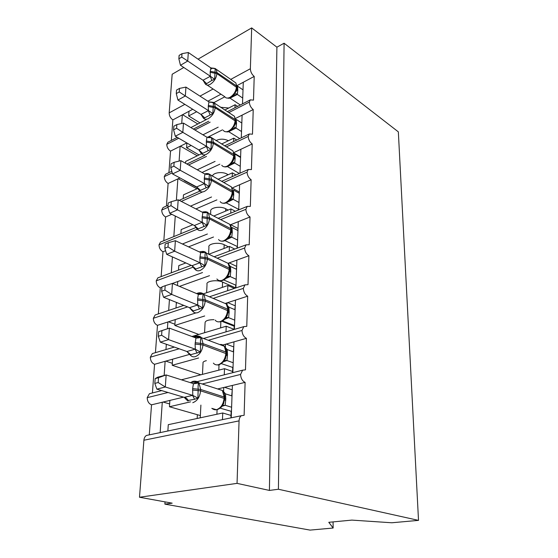 <?xml version="1.0" encoding="UTF-8"?>
<svg xmlns="http://www.w3.org/2000/svg" width="558" height="558" viewBox="0 0 558 558"><rect width="100%" height="100%" fill="white"/><g stroke="black" fill="none" stroke-linecap="round" stroke-linejoin="round"><path stroke-width="0.84" d="M333.07 521.897L333.147 528.028L310.053 530.1L164.889 504.125L172.185 503.17L139.486 497.241L143.894 440.234C144.117 438.016 144.961 436.419 146.433 435.456L148.888 434.94M165.042 501.872L164.889 504.125M242.507 103.865L243.288 82.263L237.011 85.618M228.78 112.611L249.307 102.1L250.319 99.854L253.499 100.147L254.211 76.425L243.288 82.263M234.988 107.729L235.106 104.73L224.811 110.052M206.16 119.684L190.885 127.573M235.106 104.73L237.61 106.383M181.72 123.499L182.326 114.843L172.868 119.9L171.327 140.428M241.286 137.854L242.102 115.136L235.511 118.449M226.353 146.907L248.205 136.438L249.314 133.99L252.488 134.185L253.22 109.542L242.102 115.136M233.628 141.537L233.767 138.14L221.596 144.027M201.48 153.771L185.681 161.422L185.556 163.257M233.767 138.14L236.794 140.016M179.104 161.081L180.129 146.294L170.532 151.12L168.914 172.652M240.017 173.168L240.875 149.279L233.914 152.55M223.674 182.55L247.054 172.15L248.282 169.479L251.435 169.576L252.202 143.957L240.875 149.279M232.219 176.656L232.372 172.841L217.948 179.334M198.02 188.311L183.47 194.868L183.226 198.543M232.372 172.841L236.027 174.954M176.363 200.287L177.863 178.888L168.104 183.47L166.417 206.055M238.698 209.892L239.605 184.761L232.156 188.004M220.654 219.622L245.862 209.313L247.215 206.39L250.34 206.397L251.135 179.739L239.605 184.761M230.754 213.156L230.928 208.908L213.742 216.051M192.831 224.734L181.176 229.575L180.904 233.656M230.928 208.908L235.343 211.273M173.838 236.564L175.268 216.037M171.773 214.307L165.593 216.992L163.822 240.679M237.324 248.108L238.273 221.666L230.287 224.86M217.208 258.208L244.62 248.024L246.113 244.822L249.203 244.732L250.026 216.971L238.273 221.666M229.233 251.135L229.422 246.434L208.797 254.246M185.842 262.937L178.79 265.608L178.497 270.114M229.422 246.434L234.772 249.063M171.306 272.806L172.415 256.91M165.593 250.723L162.992 251.763L161.129 276.608M235.894 287.907L236.892 260.091L228.752 263.041L228.71 264.143M213.184 298.397L243.323 288.374L244.983 284.859L248.01 284.678L248.875 255.752L236.892 260.091M227.643 290.669L227.852 285.508L203.384 293.836M177.228 302.736L176.314 303.05L175.993 307.995M227.852 285.508L234.388 288.409M168.683 310.443L169.437 299.611M161.939 287.258L160.292 287.851L158.339 313.91M234.402 329.38L235.455 300.12L227.155 302.806L227.071 304.968M208.322 340.289L241.977 330.482L243.811 326.611L246.776 326.346L247.668 296.172L235.455 300.12M225.99 331.864L226.22 326.214L191.966 336.502M173.385 347.369L173.426 346.762M226.22 326.214L234.116 329.353M165.956 349.566L166.326 344.265M167.407 328.746L167.881 321.973L157.482 325.335L155.438 352.663M232.846 372.646L233.955 341.859L225.495 344.251L225.362 347.564M202.205 383.988L240.561 374.446L242.604 370.184L245.478 369.849L246.413 338.336L233.955 341.859M224.267 374.816L224.511 368.671L181.42 379.81M224.511 368.671L232.595 371.482M164.15 375.478L165.133 361.305L154.566 364.297L152.418 392.951M192.747 109.277L188.995 111.279L188.688 115.952L196.674 111.719M213.84 102.623L224.825 96.806M220.968 94.19L207.862 101.193M186.902 142.981L186.588 147.731L191.15 145.457M208.176 136.982L222.509 129.84M218.192 127.161L202.938 134.827M202.045 172.478L219.873 164.185M215.074 161.401L197.232 169.785M195.907 208.922L216.909 199.883M211.524 196.988L190.508 206.146M188.548 246.859L213.505 237.017M207.402 234.011L182.431 243.992M179.495 286.387L209.515 275.68M228.752 263.041L228.034 263.299M202.512 272.548L177.737 281.532L177.472 285.543M195.928 312.905L175.226 319.601L174.835 325.44L204.688 315.968M227.155 302.806L225.676 303.28M189.525 354.414L172.603 359.199L172.206 365.274L198.62 357.978M225.495 344.251L222.865 344.99M231.228 417.809L232.393 385.425L217.655 388.954M198.055 59.155L251.679 27.9L276.908 47.179L269.409 490.426L237.052 483.368L239.061 420.878C239.187 418.451 239.954 416.721 241.363 415.703L244.125 415.298L245.108 382.37L232.393 385.425M222.468 419.637L222.733 412.99L168.279 424.68L167.86 430.999M222.733 412.99L231.012 415.431M160.16 432.596L162.28 402.241L151.532 404.822L149.279 434.863M183.512 397.15L169.876 400.414L169.458 406.747L190.571 401.823M223.577 392.051L223.758 387.489M251.679 27.9L250.368 68.725C250.521 71.849 251.798 74.416 254.211 76.425M249.307 102.1C249.586 105.239 250.891 107.722 253.22 109.542M248.205 136.438C248.484 139.681 249.817 142.185 252.202 143.957M247.054 172.15C247.34 175.505 248.701 178.03 251.135 179.739M245.862 209.313C246.155 212.779 247.543 215.332 250.026 216.971M244.62 248.024C244.913 251.616 246.336 254.19 248.875 255.752M243.323 288.374C243.623 292.099 245.074 294.694 247.668 296.172M241.977 330.482C242.277 334.34 243.762 336.955 246.413 338.336M240.561 374.446C240.875 378.45 242.388 381.093 245.108 382.37M183.777 67.483L172.171 74.249L169.186 112.876C169.22 115.82 170.448 118.157 172.868 119.9M161.722 390.6L149.439 393.704L147.193 397.673C147.354 401.341 148.798 403.72 151.532 404.822M149.439 393.704L151.581 393.16M174.354 347.09L152.348 353.577L150.318 357.204C150.486 360.747 151.895 363.112 154.566 364.297M152.348 353.577L154.203 353.026M183.798 305.372L155.159 314.977L153.324 318.297C153.492 321.722 154.873 324.072 157.482 325.335M155.159 314.977L156.749 314.447M191.22 265.357L157.879 277.828L156.219 280.869C156.38 284.182 157.74 286.512 160.292 287.851M157.879 277.828L159.232 277.319M170.992 205.665L171.285 201.647L168.174 203.042L167.881 207.053L170.992 205.665L177.5 209.857L202.324 222.356L202.094 217.766L202.868 212.5L178.19 199.806L177.5 209.857L169.695 213.275L194.386 225.502L196.116 227.434L160.509 242.046L159.002 244.829C159.163 248.045 160.495 250.354 162.992 251.763M160.509 242.046L161.66 241.572M168.007 205.344L163.055 207.555L161.687 210.115C161.848 213.233 163.152 215.521 165.593 216.992M163.055 207.555L164.024 207.123M171.808 171.264L165.517 174.291L164.268 176.649C164.436 179.669 165.712 181.943 168.104 183.47M165.517 174.291L166.333 173.901M177.27 137.373L167.902 142.185L166.765 144.362C166.926 147.291 168.181 149.544 170.532 151.12M167.902 142.185L168.586 141.837M220.508 107.269L228.752 108.015M199.98 122.879L188.688 115.952M215.96 140.623C219.894 138.663 224.051 138.691 228.431 140.721M199.073 154.936L186.588 147.731M212.459 176.258C212.668 172.659 222.516 171.25 227.211 174.18L228.173 174.731M197.699 187.837L184.405 180.673M210.596 214.425L210.743 211.531C209.348 207.743 220.403 205.679 225.725 208.783L228.138 210.066M208.573 254.141L208.929 247.264C207.485 243.72 218.75 241.802 224.176 244.718L228.445 246.803M206.613 292.734L207.039 284.392C205.546 281.106 217.027 279.356 222.572 282.069L235.615 287.886M204.577 332.714L205.072 322.998C204.974 320.871 207.939 319.762 213.965 319.664M221.868 321.303L234.227 326.256M198.815 334.444L174.835 325.44M202.456 374.376L203.028 363.181C202.68 362.121 203.796 361.291 206.362 360.677M200.887 374.781L172.206 365.274M147.193 397.673L168.021 392.49M169.876 400.414L162.28 402.241M276.908 47.179L284.092 43.217L398.342 131.862L418.514 520.377L391.772 522.769L351.889 520.105L328.781 522.302L333.147 528.028M200.357 415.564L169.458 406.747M197.358 414.706L197.162 418.451L200.245 417.789L200.894 405.101M237.052 483.368L139.486 497.241M418.514 520.377L278.414 489.247L269.409 490.426M284.092 43.217L278.414 489.247M163.082 402.046L169.646 403.936M199.471 374.306L199.429 375.157M165.803 361.117L172.331 363.3M168.446 321.792L174.919 324.233M178.197 178.727L196.939 188.799M180.443 146.14L197.267 155.808M182.606 114.69L197.825 123.988M150.318 357.204L179.181 348.785M172.603 359.199L165.133 361.305M153.324 318.297L187.6 306.9M175.226 319.601L167.881 321.973M156.219 280.869L193.459 267.031M177.737 281.532L172.478 283.436M159.002 244.829L197.295 229.178M161.687 210.115L167.958 207.325M181.287 201.396L202.324 192.043M164.268 176.649L172.248 172.827M188.632 164.98L206.488 156.421M179.927 177.911L177.863 178.888M166.765 144.362L178.741 138.231M194.868 129.972L210.136 122.153M186.818 142.932L180.129 146.294M188.995 111.279L182.326 114.843M224.546 387.301L232.233 389.805M226.143 344.063L233.774 346.936M227.706 302.624L235.253 305.833M229.226 262.867L236.669 266.382M230.705 224.7L238.029 228.487M232.177 188.046L239.34 192.057M234.088 153.094L240.603 157.014M192.259 382.251L195.537 382.181L198.704 383.004C198.139 384.42 197.957 386.478 198.174 389.191L197.909 398.112L194.616 399.284L187.376 400.588M155.173 378.603L154.817 383.409L158.179 382.53L158.528 377.703L155.173 378.603L157.754 377.187L166.138 374.941L193.438 383.639L192.636 388.633L192.789 395.392L165.314 386.994L156.882 389.149L184.21 397.352L192.629 395.336M186.853 400.093L184.21 397.352M158.528 377.703L166.138 374.941L165.314 386.994L158.179 382.53M231.605 407.242L225.202 405.282L222.049 406.266M231.458 411.392L220.187 408.163M231.716 395.838L232.212 390.335M230.921 417.879L231.151 411.455M232.009 395.936L225.502 393.857L225.781 398.998L225.202 405.282M211.907 408.379C214.976 410.744 218.29 410.13 221.826 406.552L223.486 403.887L224.728 398.775M222.754 390.733L225.502 393.857M225.055 405.241L222.154 405.485M198.704 383.004L193.438 383.639M197.909 398.112L192.789 395.392M154.817 383.409L156.882 389.149M194.777 337.025L197.992 336.809L201.089 337.548C200.545 338.811 200.371 340.743 200.587 343.344L200.329 351.986L190.006 354.895M158.646 331.668L158.312 336.258L161.604 335.232L161.939 330.629L158.646 331.668L169.36 328.125L195.949 337.974L195.105 344.063L195.335 349.203L168.572 339.627L160.306 342.145L186.923 351.512L195.181 349.148M189.462 354.33L186.923 351.512M161.939 330.629L169.36 328.125L168.572 339.627L161.604 335.232M233.202 362.749L226.953 360.517L223.479 361.765M233.035 367.555L221.386 363.642M233.307 351.819L233.76 347.383M232.553 372.723L232.735 367.631M233.593 351.931L227.232 349.566L227.511 354.518L226.953 360.517M217.543 364.869C218.38 365.455 220.396 364.374 223.598 361.626L225.327 358.829L226.492 353.995M225.655 347.934L227.232 349.566M226.806 360.468L223.981 360.419M201.089 337.548L195.949 337.974M200.329 351.986L195.335 349.203M158.312 336.258L160.306 342.145M197.183 293.766L200.343 293.41L203.377 294.08C202.847 295.203 202.68 297.009 202.889 299.506L202.652 307.89L192.524 311.197M164.875 290.083L165.196 285.689L161.966 286.861L161.646 291.241L164.875 290.083L171.683 294.408L172.436 283.422L198.355 294.317L197.609 298.823L197.762 305.059L171.683 294.408L163.571 297.254L189.518 307.674L197.616 304.996M191.987 310.597L189.518 307.674M234.737 320.146L228.627 317.648L224.769 319.204M234.541 325.544L222.579 320.941M234.827 309.655L235.239 306.196M234.109 329.471L234.248 325.628M235.106 309.774L228.892 307.151L229.171 311.922L228.627 317.648M224.665 319.232L227.085 315.702L228.187 311.127M227.42 305.582L228.892 307.151M228.487 317.593L225.732 317.293M203.377 294.08L198.355 294.317M202.652 307.89L197.762 305.059M172.436 283.422L165.196 285.689M161.646 291.241L163.571 297.254M201.884 252.76L202.589 251.867L205.56 252.467C205.044 253.458 204.891 255.152 205.1 257.552L204.863 265.692L194.937 269.354M168 246.936L168.307 242.737L165.14 244.02L164.826 248.219L168 246.936L174.654 251.198L175.372 240.693L200.657 252.53L199.862 258.054L200.092 262.811L174.654 251.198L166.703 254.343L192.008 265.706L199.945 262.741M194.421 268.747L192.008 265.706M236.201 279.3L230.231 276.573L225.934 278.456M235.992 285.243L223.772 279.976M236.285 269.221L236.662 266.668M235.609 288.005L235.706 285.34M236.564 269.347L230.489 266.501L230.761 271.097L230.231 276.573M226.36 277.982L228.766 274.39L229.805 270.051M229.192 265.134L230.489 266.501M230.091 276.51L227.406 275.966M205.56 252.467L200.657 252.53M204.863 265.692L200.092 262.811M175.372 240.693L168.307 242.737M164.826 248.219L166.703 254.343M204.158 212.779L204.744 212.061L207.653 212.598C207.157 213.47 207.011 215.053 207.213 217.362L206.99 225.272L197.246 229.254M194.386 225.502L202.177 222.279M237.61 240.107L231.772 237.171L226.932 239.438M237.38 246.552L224.972 240.651M237.687 230.419L238.022 228.71M237.045 248.212L237.101 246.657M237.959 230.559L232.016 227.497L232.281 231.933L231.772 237.171M227.985 238.419L230.377 234.772L231.361 230.656M231.64 237.108L229.017 236.341M207.653 212.598L202.868 212.5M206.99 225.272L202.324 222.356M196.116 227.434L196.758 228.647M178.19 199.806L171.285 201.647M167.881 207.053L169.695 213.275M206.39 174.445L206.809 173.887L209.641 174.361C209.18 175.142 209.048 176.635 209.243 178.825L209.027 186.518L199.457 190.801L196.667 186.951L204.458 183.568L204.298 178.009L204.981 174.117L180.883 160.648L180.22 170.281L204.319 183.484M173.859 166.151L174.138 162.294L171.083 163.787L170.797 167.637L173.859 166.151L180.22 170.281L172.555 173.936L196.667 186.951M238.964 202.477L233.251 199.346L227.734 202.038M238.719 209.376L226.171 202.868M239.033 193.152L239.333 192.217M238.426 210.003L238.44 209.487M239.298 193.305L233.481 190.048L233.746 194.33L233.251 199.346M229.54 200.441L231.926 196.758L232.853 192.845M233.118 199.276L230.559 198.313M209.662 174.361L204.981 174.117M209.027 186.518L204.458 183.568M180.883 160.648L174.138 162.294M170.797 167.637L172.555 173.936M208.49 137.659L208.79 137.24L211.587 137.659L210.98 149.335L201.584 153.882L198.864 149.942L206.509 146.349L206.341 140.993L207.011 137.275L183.463 123.109L182.829 132.344L206.376 146.266M176.6 128.277L176.865 124.58L173.866 126.164L173.594 129.854L176.6 128.277L182.829 132.344L175.303 136.229L198.864 149.942M240.268 166.312L234.667 163.006L228.215 166.186M239.298 173.489L227.378 166.549M240.582 157.489L234.89 154.057L235.155 158.2L234.667 163.006M231.04 163.961L233.404 160.244L234.283 156.519M234.541 162.929L232.037 161.785M211.587 137.659L207.011 137.275C209.111 136.794 210.582 136.898 211.426 137.596L211.252 137.589M210.98 149.335L206.509 146.349M183.463 123.109L176.865 124.58M173.594 129.854L175.303 136.229M210.492 102.323L213.442 102.4L212.849 113.623L203.628 118.408L200.964 114.397L208.476 110.617L208.253 106.487L208.957 101.898L185.94 87.09L185.333 95.955L208.343 110.526M179.23 91.951L179.488 88.408L176.544 90.068L176.279 93.604L179.23 91.951L185.333 95.955L177.939 100.042L200.964 114.397M241.516 131.528L236.034 128.061L228.689 131.681L239.759 138.586M241.823 123.039L236.243 119.454L236.508 123.457L236.034 128.061M232.484 128.891L233.46 126.666L234.827 125.145L235.664 121.595M235.908 127.984L233.46 126.666M213.442 102.4L208.957 101.898M212.849 113.623L208.476 110.617M185.94 87.09L179.488 88.408M176.279 93.604L177.939 100.042M212.41 68.362L215.221 68.508L214.656 79.299L211.866 80.408L205.595 84.307L202.993 80.226L210.373 76.272L210.15 72.282L210.833 67.888L188.318 52.508L187.732 61.024L210.24 76.181M181.755 57.076L182.006 53.673L179.111 55.402L178.86 58.806L181.755 57.076L187.732 61.024L180.471 65.286L202.993 80.226M242.716 98.055L237.352 94.435L230.008 98.152M240.317 104.988L230.126 98.229M243.016 89.88L237.548 86.141L237.806 90.019L237.352 94.435M233.865 95.146L234.834 92.879L236.201 91.379L236.99 87.997M237.227 94.358L234.834 92.879M215.221 68.508L210.833 67.888M214.656 79.299L210.373 76.272M188.318 52.508L182.006 53.673M178.86 58.806L180.471 65.286M250.368 68.725L230.719 79.41M213.1 88.994L199.987 96.129M184.858 104.353L169.186 112.876M239.061 420.878L143.894 440.234M216.902 414.238L217.097 409.649M218.792 370.149L219.029 364.688M220.605 327.902L220.877 321.652M222.349 287.377L222.572 282.069M224.016 248.484L224.176 244.718M225.62 211.112L225.725 208.783M227.162 175.184L227.211 174.18M211.81 408.351L216.413 409.718C220.849 408.149 223.409 404.313 224.1 398.21L224.156 396.836L222.356 390.467C223.877 391.8 224.686 394.046 224.783 397.205L200.678 389.449L192.636 388.633M224.776 397.408L224.734 398.579L200.608 390.851C199.841 397.101 197.225 401.049 192.775 402.688M194.519 381.142L198.962 382.948L200.678 389.449L200.608 390.851L192.559 390.042M225.781 398.998L224.734 398.531M225.725 400.365L224.637 399.87M225.153 405.303L222.203 405.966M194.24 383.744L195.537 382.181M194.616 399.284L192.538 395.35M188.29 400.77C187.453 398.879 186.107 397.735 184.252 397.331M226.541 352.684L225.934 352.035L224.372 346.281C223.151 344.802 221.603 344.223 219.726 344.544M197.497 335.951L201.543 337.757L203.035 343.623L195.181 342.717M213.372 363.125C214.684 364.667 216.351 365.197 218.366 364.716C222.705 362.993 225.216 359.206 225.885 353.347L225.934 352.035L203.035 343.623L202.966 344.97C202.219 350.961 199.666 354.853 195.307 356.653C193.284 357.169 191.631 356.646 190.341 355.083L190.09 354.818M195.105 344.063L202.966 344.97L226.499 353.772L226.555 352.454C226.45 349.552 225.718 347.495 224.372 346.281L201.543 337.757C200.176 336.16 198.097 335.665 195.321 336.286L193.605 337.109M227.511 354.518L226.499 353.988M227.462 355.823L226.381 355.244M226.904 360.538L223.939 361.138M196.918 338.12L197.992 336.809M197.114 353.158L195.091 349.162M190.913 354.902L186.965 351.484M228.229 309.871L226.269 303.936L222.133 302.185M200.322 292.727L203.984 294.505L205.288 299.813L197.609 298.823M215.158 320.139C216.448 321.715 218.143 322.21 220.229 321.631C224.483 319.776 226.939 316.037 227.594 310.401L227.643 309.146L205.288 299.813L205.218 301.097C204.5 306.851 201.996 310.694 197.72 312.633C195.628 313.254 193.947 312.766 192.677 311.169L192.545 311.036M197.539 300.113L205.218 301.097L228.194 310.876L228.243 309.62C228.138 306.928 227.476 305.038 226.269 303.936L203.984 294.505C202.359 292.79 200.252 292.329 197.665 293.117L196.632 293.592M229.171 311.922L228.173 311.329M229.122 313.178L228.048 312.501M228.578 317.676L225.578 318.241M199.457 294.505L200.343 293.41M199.499 309.055L197.525 305.003M193.417 311.036L189.567 307.639M229.847 268.851L228.069 263.32L224.393 261.59M203 251.337L206.3 253.074L207.443 257.88L199.931 256.82M216.881 278.972C218.157 280.569 219.866 281.03 222.014 280.346C226.185 278.372 228.592 274.675 229.226 269.263L229.275 268.056L207.443 257.88L207.381 259.114C206.676 264.645 204.228 268.44 200.036 270.504C197.881 271.223 196.179 270.776 194.93 269.165L194.909 269.137M199.862 258.054L207.381 259.114L229.812 269.779L229.861 268.572C229.75 266.068 229.157 264.318 228.069 263.32L206.3 253.074C205.337 251.491 203.21 251.058 199.91 251.784L199.471 251.979M230.761 271.097L229.784 270.442M230.712 272.297L229.638 271.537M230.189 276.601L227.134 277.138M201.682 252.753L203.963 252.551M201.78 266.85L199.862 262.755M195.816 269.047L192.05 265.678M231.403 229.512L229.777 224.337L226.527 222.656M205.546 211.677L208.504 213.337L209.508 217.711L202.163 216.588M218.555 239.508C219.81 241.119 221.533 241.537 223.723 240.756C227.824 238.671 230.175 235.023 230.796 229.805L230.845 228.647L209.508 217.711L209.445 218.889C208.762 224.211 206.362 227.964 202.247 230.14C200.092 230.949 198.397 230.573 197.169 229.017M202.094 217.766L209.445 218.889L231.368 230.363L231.41 229.205C231.298 226.869 230.754 225.244 229.777 224.337L208.504 213.337C207.702 211.782 205.581 211.377 202.142 212.131M232.281 231.933L231.319 231.214M232.24 233.084L231.172 232.233M231.723 237.206L228.62 237.722M203.97 226.422L202.094 222.293M198.118 228.815L194.428 225.467M232.888 191.743L231.403 186.895L228.529 185.277M207.96 173.622L210.596 175.212L211.482 179.195L204.298 178.009M220.18 201.64C221.407 203.251 223.13 203.621 225.369 202.756C229.387 200.573 231.703 196.967 232.302 191.938L232.344 190.829L211.482 179.195L211.426 180.332C210.764 185.451 208.413 189.155 204.374 191.436C202.24 192.315 200.566 192.029 199.359 190.571M204.235 179.146L211.426 180.332L232.86 192.531L231.403 186.895L209.599 174.347M233.746 194.33L232.791 193.556M233.704 195.439L232.637 194.498M233.209 199.38L230.049 199.883M206.062 187.655L204.235 183.505M200.322 190.229L196.709 186.909M234.318 155.466L232.958 150.897L230.412 149.356M210.247 137.087L212.598 138.593L213.386 142.234L206.341 140.993M221.756 165.273C222.949 166.884 224.679 167.205 226.953 166.249C230.893 163.968 233.16 160.411 233.746 155.563L233.788 154.496L213.386 142.234L213.33 143.322C212.682 148.261 210.38 151.916 206.418 154.287C204.312 155.236 202.666 155.033 201.48 153.694M206.286 142.081L213.33 143.322L234.29 156.191L232.958 150.897L211.496 137.631M235.155 158.2L234.207 157.363M235.113 159.267L234.046 158.235M234.625 163.041L231.437 163.522M208.078 150.465L206.293 146.287M202.435 153.192L198.899 149.907M235.699 120.584L234.437 116.266L232.184 114.815M211.008 102.016L214.509 103.397L215.207 106.738L208.315 105.441M223.277 130.321C224.442 131.918 226.171 132.19 228.466 131.144C232.344 128.793 234.569 125.271 235.141 120.598L235.176 119.565L215.207 106.738L215.158 107.785C214.523 112.542 212.263 116.148 208.371 118.61C206.327 119.6 204.723 119.503 203.551 118.296M208.253 106.487L215.158 107.785L235.671 121.253L234.437 116.266L213.289 102.358M236.508 123.457L235.567 122.551M236.466 124.483L235.406 123.36M235.992 128.103L232.77 128.563M210.01 114.739L208.267 110.547M204.472 117.619L201.006 114.355M237.017 87.027L235.846 82.926L233.858 81.566M211.098 68.976L211.684 68.676M213.637 68.16L216.337 69.548L216.964 72.617L210.206 71.278M207.123 85.046L224.755 96.701C225.885 98.278 227.608 98.501 229.931 97.378C233.732 94.944 235.915 91.47 236.473 86.95L236.515 85.96L216.964 72.617L216.909 73.621C216.295 78.211 214.077 81.775 210.254 84.307C208.301 85.332 206.746 85.332 205.588 84.307M210.15 72.282L216.909 73.621L236.997 87.634L235.846 82.926L215.011 68.439M237.806 90.019L236.871 89.05M237.771 91.003L236.718 89.789M237.31 94.476L234.06 94.923M211.866 80.408L210.164 76.202M206.425 83.421L203.028 80.185M241.363 415.703L146.433 435.456M242.604 370.184L197.114 381.665M243.811 326.611L203.503 338.49M244.983 284.859L209.389 296.793M246.113 244.822L214.16 256.771M247.215 206.39L218.164 218.338M248.282 169.479L221.61 181.392M199.862 191.108L179.216 200.336M249.314 133.99L224.63 145.861M204.758 155.417L186.895 164.01M250.319 99.854L227.315 111.67M208.671 121.246L193.403 129.086M222.356 390.467L198.962 382.948C197.546 381.393 195.516 380.877 192.873 381.4L190.39 382.669M187.53 400.616L187.927 401.035M223.486 403.887L223.786 403.183M193.549 383.667L196.186 383.472M225.327 358.829L225.648 358.055M196.381 338.078L198.892 337.862M225.286 318.625C223.291 320.892 221.177 321.973 218.938 321.868M227.085 315.702L227.42 314.879M199.094 294.484L201.48 294.268M226.897 277.438C224.783 279.809 222.586 280.883 220.291 280.667M228.766 274.39L229.108 273.525M196.06 227.315L196.367 227.929M228.438 237.938C226.22 240.407 223.946 241.475 221.617 241.147M230.377 234.772L230.726 233.886M204.2 212.772L206.348 212.598M204.646 173.929C206.739 173.329 208.399 173.461 209.62 174.34M198.062 188.381L198.432 189.239M229.917 200.043C227.587 202.596 225.258 203.656 222.921 203.21M231.926 196.758L232.268 195.858M206.516 174.445L208.671 174.298M200.092 151.197L200.713 152.655M224.204 166.772C226.527 167.316 228.906 166.27 231.34 163.64M233.404 160.237L233.746 159.337M208.769 137.666L211.008 137.568M209.278 102.058L213.156 102.295L210.924 102.337M202.073 115.527L202.917 117.473M225.46 131.737C227.483 131.66 227.95 133.146 232.7 128.647M234.827 125.138L235.162 124.246M211.468 68.181L212.975 68.383M204.005 81.273L205.044 83.63M226.701 98.027C228.815 97.845 228.668 99.861 234.004 94.993M236.201 91.373L236.515 90.494"/></g></svg>
